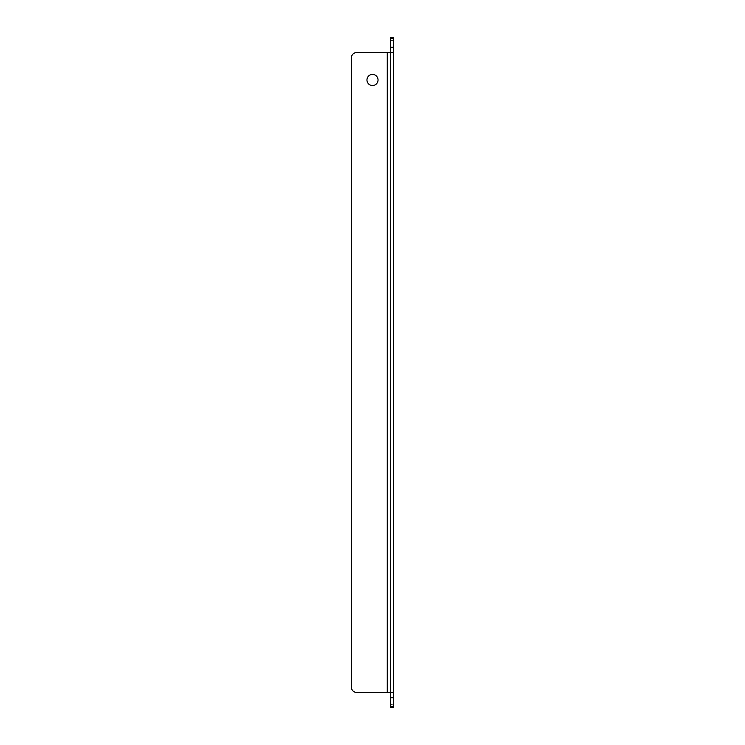<?xml version="1.0" encoding="UTF-8"?>
<svg xmlns="http://www.w3.org/2000/svg" width="745" height="745" viewBox="0 0 745 745"><rect width="100%" height="100%" fill="white"/><g stroke="black" fill="none" stroke-linecap="round" stroke-linejoin="round"><path stroke-width="0.56" stroke-dasharray="3.73 2.79" d="M366.959 79.985A5.541 5.541 0 0 1 372.5 74.444A5.541 5.541 0 0 1 378.041 79.985A5.541 5.541 0 0 1 372.5 85.517A5.541 5.541 0 0 1 366.959 79.985M393.602 706.698L390.436 706.698L393.602 706.698L390.436 706.698L390.436 707.75L393.602 707.75L390.436 707.75L390.436 706.698L390.436 707.75L393.602 707.75L393.602 692.45L387.27 692.45L393.602 692.45L390.436 692.45L390.436 38.302L390.436 40.416L393.602 40.416L390.436 40.416L390.436 37.25L390.436 38.302L390.436 37.25L393.602 37.25L393.602 40.416L393.602 37.25L390.436 37.25L393.602 37.25L393.602 38.302L390.436 38.302M390.436 706.698L390.436 704.584L393.602 704.584L390.436 704.584L390.436 706.698L390.436 692.45L387.27 692.45L387.27 52.55L356.678 52.55A5.271 5.271 0 0 0 351.398 57.821L351.398 687.179A5.271 5.271 0 0 0 356.678 692.45L387.27 692.45L356.678 692.45A5.271 5.271 0 0 1 351.398 687.179A5.271 5.271 0 0 0 356.678 692.45L387.27 692.45L387.27 52.55L390.436 52.55L356.678 52.55A5.271 5.271 0 0 0 351.398 57.821A5.271 5.271 0 0 1 356.678 52.55M393.602 692.45L393.602 52.55L390.436 52.55L390.436 692.45M390.436 52.55L393.602 52.55L393.602 38.302M393.602 52.55L387.27 52.55L387.27 692.45M351.398 57.821L351.398 687.179M393.602 697.73L390.436 697.73M393.602 47.27L390.436 47.27"/><path stroke-width="1.12" d="M366.959 79.985A5.541 5.541 0 0 1 372.5 74.444A5.541 5.541 0 0 1 378.041 79.985A5.541 5.541 0 0 1 372.5 85.517A5.541 5.541 0 0 1 366.959 79.985M393.602 692.45L387.27 692.45L387.27 52.55L393.602 52.55L393.602 707.75L390.436 707.75L390.436 692.45M356.678 52.55L387.27 52.55L356.678 52.55A5.271 5.271 0 0 0 351.398 57.821L351.398 687.179A5.271 5.271 0 0 0 356.678 692.45L387.27 692.45M393.602 52.55L393.602 38.302L390.436 38.302L390.436 52.55M393.602 38.302L393.602 37.25L390.436 37.25L390.436 38.302M351.398 57.821L351.398 687.179M393.602 706.698L390.436 706.698M393.602 697.73L390.436 697.73M393.602 47.27L390.436 47.27"/></g></svg>
